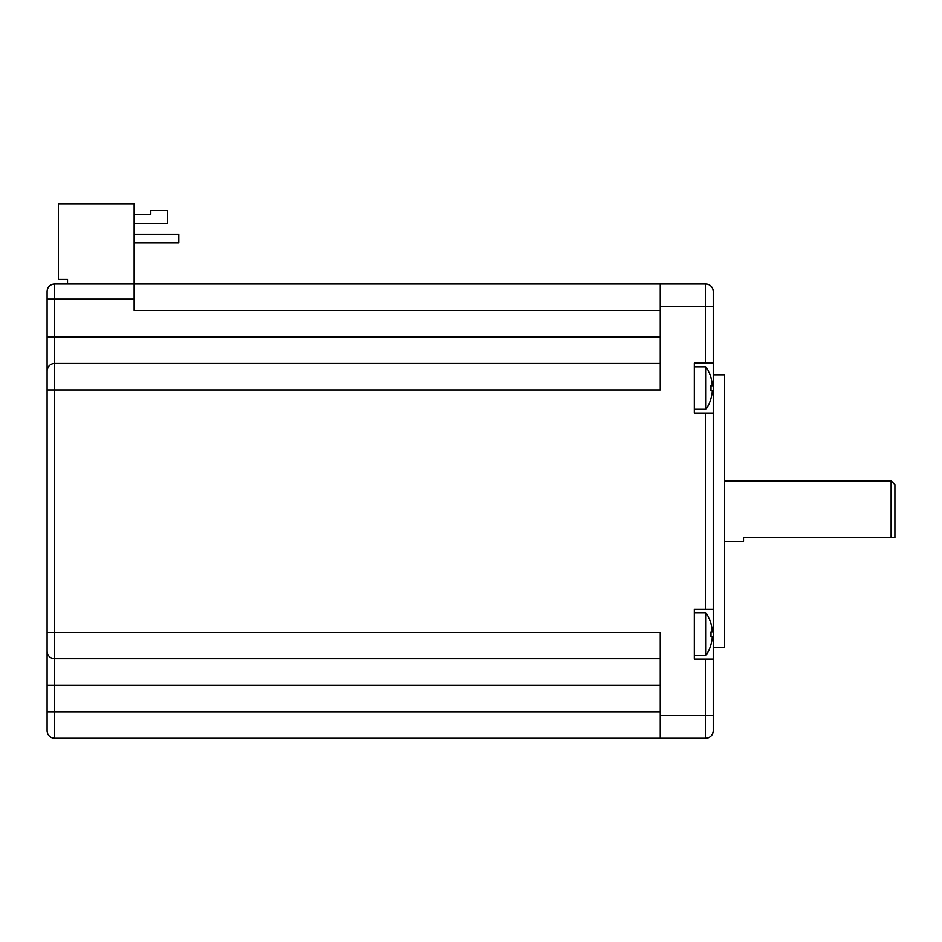 <?xml version="1.0" encoding="UTF-8"?>
<svg xmlns="http://www.w3.org/2000/svg" width="942" height="942" viewBox="0 0 942 942"><rect width="100%" height="100%" fill="white"/><g stroke="black" fill="none" stroke-linecap="round" stroke-linejoin="round"><path stroke-width="1.41" d="M47.1 378.649L47.1 291.596A7.571 7.571 0 0 1 54.671 284.025L705.664 284.025A7.571 7.571 0 0 1 713.224 291.596L713.224 304.843M54.671 284.025L54.671 337.012L47.1 337.012L47.1 730.639A7.571 7.571 0 0 0 54.671 738.21A7.571 7.571 0 0 1 47.1 730.639M54.671 658.729A7.571 7.571 0 0 1 47.1 651.158A7.571 7.571 0 0 0 54.671 658.729A7.571 7.571 0 0 1 47.1 651.158A7.571 7.571 0 0 0 54.671 658.729L54.671 738.21L705.664 738.21L705.664 659.106L694.301 659.106L694.301 609.144L713.224 609.144L713.224 730.639L713.224 715.496L660.236 715.496L660.236 632.235L54.671 632.235L54.671 658.729L660.236 658.729M47.1 371.077A7.571 7.571 0 0 1 54.671 363.506L660.236 363.506M660.236 337.012L54.671 337.012L54.671 390L660.236 390L660.236 284.025M713.224 413.091L694.301 413.091L694.301 363.129L713.224 363.129L713.224 609.144M67.541 284.025L67.541 279.491L58.451 279.491L58.451 203.79L134.153 203.79L134.153 310.519L660.236 310.519M134.153 214.387L150.802 214.387L150.802 210.608L167.452 210.608L167.452 223.478L134.153 223.478M134.153 234.299L178.815 234.299L178.815 242.93L134.153 242.93M713.224 291.596L713.224 363.129M713.224 730.639A7.571 7.571 0 0 1 705.664 738.21A7.571 7.571 0 0 0 713.224 730.639M660.236 715.496L660.236 738.21M713.224 659.106L705.664 659.106M694.301 409.311L705.982 409.311L705.982 366.921L694.301 366.921M705.982 366.921A37.845 37.845 0 0 1 710.986 377.612L710.927 377.648A37.774 37.774 0 0 1 712.128 383.571L712.199 385.737M712.128 385.843L710.927 385.843L712.128 385.843L712.128 383.571M710.927 385.843A36.738 31.816 90 0 1 710.986 388.116A36.738 31.816 90 0 1 710.927 390.388L712.128 390.388L710.927 390.388M712.128 390.388L712.223 391.672M712.128 392.649A37.774 37.774 0 0 1 710.927 398.572L710.986 398.607A37.845 37.845 0 0 1 705.982 409.311M694.301 655.326L705.982 655.326L705.982 612.936L694.301 612.936M705.982 612.936A37.845 37.845 0 0 1 710.986 623.628L710.927 623.663A37.774 37.774 0 0 1 712.128 629.586L712.199 631.752M712.128 631.858L710.927 631.858L712.128 631.858L712.128 629.586M710.927 631.858A36.738 31.816 90 0 1 710.986 634.131A36.738 31.816 90 0 1 710.927 636.392L712.128 636.392L710.927 636.392M712.128 636.392L712.223 637.687M712.128 638.664A37.774 37.774 0 0 1 710.927 644.587L710.986 644.622A37.845 37.845 0 0 1 705.982 655.326M713.224 374.869L724.586 374.869L724.586 647.378L713.224 647.378M724.586 541.403L743.509 541.403L743.509 537.611L894.9 537.611L891.12 537.611L891.12 480.844L724.586 480.844M894.9 537.611L894.9 484.624L891.12 480.844M47.1 711.716L660.236 711.716M660.236 685.223L47.1 685.223M47.1 632.235L54.671 632.235L54.671 390L47.1 390M134.153 299.167L47.1 299.167M705.664 363.129L705.664 306.739L660.236 306.739M705.664 609.144L705.664 413.091M713.224 306.739L705.664 306.739L705.664 284.025"/></g></svg>
